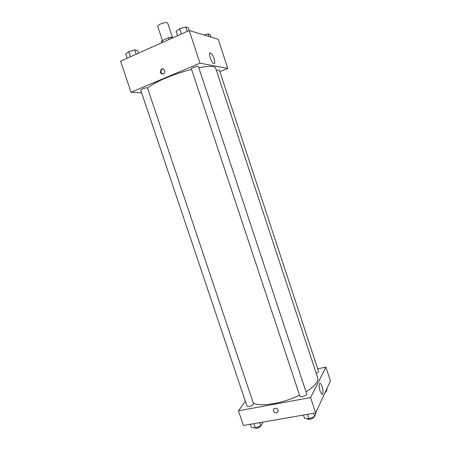 <?xml version="1.0" encoding="UTF-8"?>
<svg xmlns="http://www.w3.org/2000/svg" width="451" height="451" viewBox="0 0 451 451"><rect width="100%" height="100%" fill="white"/><g stroke="black" fill="none" stroke-linecap="round" stroke-linejoin="round"><path stroke-width="0.68" d="M172.507 37.636L167.659 23.046C166.644 22.184 164.232 22.516 160.421 24.038C158.526 24.946 157.625 25.718 157.726 26.35L162.439 40.5M171.425 38.442L171.025 37.253L172.958 37.754M162.726 42.326L162.163 40.624L161.323 41.599L161.717 42.777M162.163 40.624L168.46 37.805L171.025 37.253M169.029 39.513L168.46 37.805M141.631 92.878L131.044 92.258L120.564 61.173L189.206 30.493L218.239 39.316L227.794 68.405L219.891 71.653M210.42 52.936L210.628 53.015C213.34 54.081 216.531 65.034 213.673 63.49C211.119 62.526 207.894 52.068 210.42 52.936M131.044 92.258L200.007 63.168L189.206 30.493M200.007 63.168L227.794 68.405M160.347 72.352L161.142 69.336C163.442 67.278 166.295 71.602 163.888 73.502C162.371 74.432 161.193 74.049 160.347 72.352M162.997 68.896L161.548 69.392L160.753 72.402L162.445 74.026M198.384 66.511C198.271 65.57 190.92 68.056 191.387 68.879L299.881 396.153C300.214 397.748 307.396 395.431 306.714 393.954L198.384 66.511M142.465 88.92L140.706 90.121L246.968 406.103L249.189 406.441C251.9 405.742 253.344 404.851 253.524 403.775L147.505 87.945C146.829 87.584 145.149 87.911 142.465 88.92M316.168 373.253C317.814 372.611 318.615 371.99 318.569 371.398L219.4 70.159C219.163 69.894 218.177 70.018 216.441 70.542M191.562 69.403C182.616 71.709 173.928 74.624 165.494 78.147C156.474 82.003 150.51 85.369 147.601 88.233M305.998 391.778C314.781 386.248 318.654 381.54 317.622 377.662L215.612 68.028C214.67 65.925 209.067 65.835 198.795 67.757M299.577 395.245C291.419 399.124 282.946 401.897 274.157 403.572C264.675 405.229 257.741 405.122 253.349 403.262M303.467 415.055L304.515 418.224L308.884 418.776L314.623 416.487L315.903 413.702L315.649 412.936L243.399 425.49L238.455 410.822L245.35 401.283M238.455 410.822L310.564 397.557L325.91 367.137L317.707 368.783M310.564 397.557L315.649 412.936L330.436 380.92L325.91 367.137M319.996 390.989C318.722 386.028 318.823 383.497 320.3 383.395C322.589 384.483 324.19 395.769 321.805 394.168L319.996 390.989M276.536 412.896C274.479 412.845 273.441 411.814 273.436 409.807C273.915 406.971 278.791 408.606 278.115 411.38L276.536 412.896L278.115 411.38C278.791 408.606 273.915 406.971 273.436 409.807C273.441 411.814 274.479 412.845 276.536 412.896M308.884 418.776L307.424 414.368M314.623 416.487L313.569 413.302M314.212 416.651C313.958 417.789 312.554 418.658 310.006 419.255C308.518 419.475 307.638 419.3 307.362 418.731L307.311 418.573M325.205 392.246L325.893 391.975L326.981 389.619L326.744 388.909M325.893 391.975L325.656 391.265M325.408 392.167L324.692 393.362M250.412 424.273L251.444 427.334L255.266 427.931L260.887 425.716L262.6 422.937L262.352 422.198M255.266 427.931L253.834 423.681M254.257 427.773L256.563 428.365C259.083 427.757 260.515 426.877 260.87 425.721L259.855 422.632M177.615 35.674L176.155 31.266L179.633 28.717L185.756 26.942L188.298 27.736L189.211 30.493M181.381 33.988L179.633 28.717M187.227 31.378L185.756 26.942M204.196 35.048L208.041 33.921L210.177 34.592L211.012 37.117M208.881 36.469L208.041 33.921M127.221 58.196L125.79 53.951L128.755 51.668L134.742 49.914L137.662 50.478L138.553 53.133M130.463 56.747L128.755 51.668M136.179 54.193L134.742 49.914M210.628 53.015L209.647 53.432M161.142 69.336L161.548 69.392M320.3 383.395L319.522 383.542"/></g></svg>
